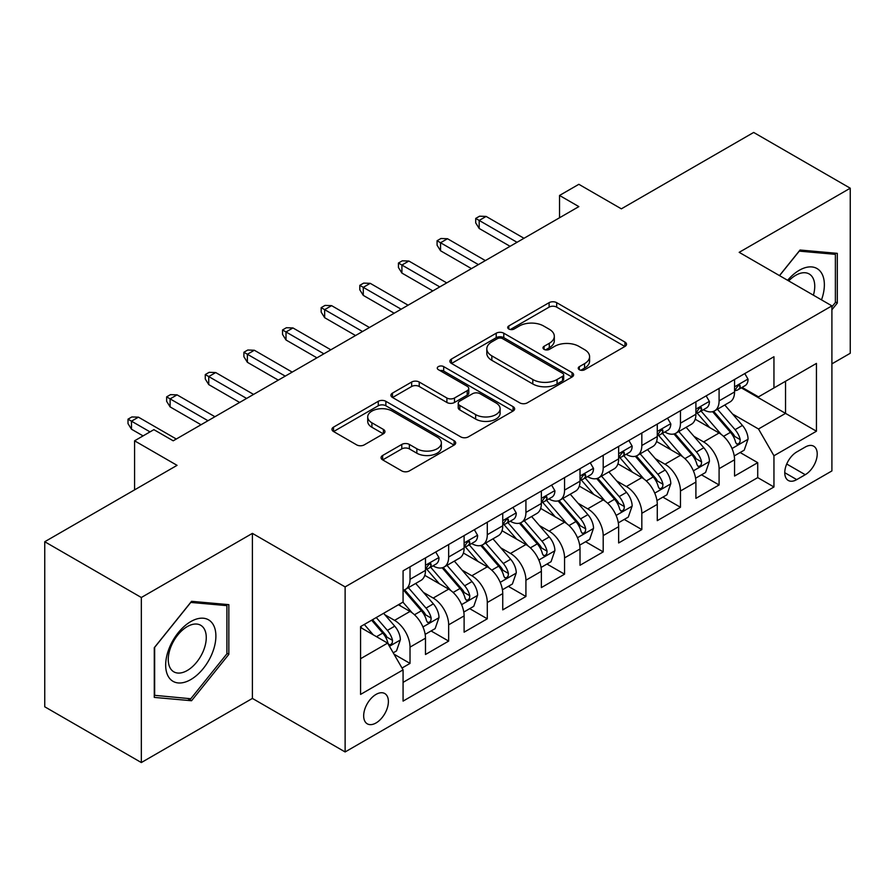 <?xml version="1.0" encoding="UTF-8"?>
<svg xmlns="http://www.w3.org/2000/svg" width="895" height="895" viewBox="0 0 895 895"><rect width="100%" height="100%" fill="white"/><g stroke="black" fill="none" stroke-linecap="round" stroke-linejoin="round"><path stroke-width="1.34" d="M579.345 369.724A3.759 2.17 0 0 0 584.659 369.724L624.945 346.454A5.359 3.099 0 0 0 626.522 344.273A5.359 3.099 0 0 0 624.945 342.08L556.69 302.667A5.359 3.099 0 0 0 549.105 302.667L508.819 325.937A3.759 2.17 0 0 0 507.711 327.469A3.759 2.17 0 0 0 508.819 329.002A3.759 2.17 0 0 0 514.122 329.002L519.335 325.993A17.162 9.912 0 0 1 543.612 325.993L549.295 329.27A17.162 9.912 0 0 1 554.318 336.274A17.162 9.912 0 0 1 549.295 343.288L544.082 346.298A3.759 2.17 0 0 0 542.985 347.831A3.759 2.17 0 0 0 544.082 349.363A3.759 2.17 0 0 0 549.385 349.363L554.609 346.354A17.162 9.912 0 0 1 578.875 346.354L584.558 349.632A17.162 9.912 0 0 1 589.592 356.635A17.162 9.912 0 0 1 584.558 363.65L579.345 366.659A3.759 2.17 0 0 0 578.248 368.192A3.759 2.17 0 0 0 579.345 369.724L579.345 366.659M376.034 722.959A17.486 10.091 120 0 0 387.445 707.553A17.486 10.091 120 0 0 384.772 693.547A17.486 10.091 120 0 0 376.034 694.408A17.486 10.091 120 0 0 364.612 709.824A17.486 10.091 120 0 0 367.286 723.831A17.486 10.091 120 0 0 376.034 722.959M382.635 455.488A5.359 3.099 0 0 0 381.057 457.681A5.359 3.099 0 0 0 382.635 459.862L401.788 470.927A5.359 3.099 0 0 0 409.362 470.927L454.112 445.083A5.359 3.099 0 0 0 455.689 442.902A5.359 3.099 0 0 0 454.112 440.709L385.857 401.307A5.359 3.099 0 0 0 378.272 401.307L333.522 427.139A5.359 3.099 0 0 0 331.956 429.32A5.359 3.099 0 0 0 333.522 431.513L356.657 444.871A5.359 3.099 0 0 0 364.243 444.871L383.396 433.818A5.359 3.099 0 0 0 384.962 431.625A5.359 3.099 0 0 0 383.396 429.432L371.917 422.809A14.342 8.279 0 0 1 367.722 416.958A14.342 8.279 0 0 1 376.571 409.306A14.342 8.279 0 0 1 392.211 411.096L437.14 437.04A14.342 8.279 0 0 1 441.347 442.902A14.342 8.279 0 0 1 432.486 450.554A14.342 8.279 0 0 1 416.857 448.753L409.362 444.435A5.359 3.099 0 0 0 401.788 444.435L382.635 455.488L382.635 459.862M831.902 363.862L850.25 353.268L850.25 188.207L753.668 132.449L621.354 208.837L578.852 184.303L559.532 195.457L578.852 206.611L173.205 440.81L153.884 429.656L134.574 440.81L134.574 489.878M141.332 597.502L141.332 762.551L252.401 698.424L252.401 533.375L141.332 597.502L44.75 541.732L177.065 465.344L134.574 440.81M252.401 533.375L345.123 586.907L831.902 305.866L831.902 470.927L345.123 751.957L345.123 586.907M850.25 188.207L739.18 252.334L831.902 305.866M519.715 402.839A5.359 3.099 0 0 0 527.3 402.839L572.05 376.996A5.359 3.099 0 0 0 573.617 374.815A5.359 3.099 0 0 0 572.05 372.622L503.795 333.208A5.359 3.099 0 0 0 496.21 333.208L451.46 359.052A5.359 3.099 0 0 0 449.883 361.233A5.359 3.099 0 0 0 451.46 363.426L519.715 402.839M439.881 370.53A3.759 2.17 0 0 1 443.685 371.067L443.685 366.603L513.081 406.666A5.359 3.099 0 0 1 514.647 408.858A5.359 3.099 0 0 1 513.081 411.04L468.331 436.883A5.359 3.099 0 0 1 460.746 436.883L392.491 397.469L392.491 393.095A5.359 3.099 0 0 0 390.925 395.277A5.359 3.099 0 0 0 392.491 397.469M392.491 393.095L411.644 382.031A5.359 3.099 0 0 1 419.229 382.031L446.907 398.018A5.359 3.099 0 0 0 454.492 398.018L467.201 390.679A5.359 3.099 0 0 0 468.767 388.497A5.359 3.099 0 0 0 467.201 386.304L438.371 369.669A3.759 2.17 0 0 1 437.275 368.136A3.759 2.17 0 0 1 439.59 366.133A3.759 2.17 0 0 1 443.685 366.603M141.332 762.551L44.75 706.793L44.75 541.732M402.012 668.039L410.022 663.408L393.99 654.155M384.872 614.764L394.572 620.358A21.849 12.619 60 0 1 410.022 647.13L425.483 638.202L425.483 654.491L448.663 641.1L431.077 630.953M423.503 592.456L433.202 598.061A21.849 12.619 60 0 1 448.663 624.822L464.113 615.905L464.113 632.183L487.294 618.803L469.718 608.656M462.144 570.149L471.844 575.753A21.849 12.619 60 0 1 487.294 602.514L502.744 593.598L502.744 609.875L525.924 596.495L508.349 586.348M500.775 547.852L510.474 553.446A21.849 12.619 60 0 1 525.924 580.217L541.374 571.29L541.374 587.579L564.555 574.187L546.979 564.04M539.405 525.544L549.105 531.138A21.849 12.619 60 0 1 564.555 557.909L580.016 548.982L580.016 565.271L603.196 551.891L585.61 541.732M578.036 503.236L587.735 508.841A21.849 12.619 60 0 1 603.196 535.602L618.646 526.685L618.646 542.963L641.827 529.583L624.251 519.436M616.666 480.928L626.366 486.533A21.849 12.619 60 0 1 641.827 513.294L657.277 504.377L657.277 520.655L680.457 507.275L662.882 497.128M655.308 458.632L665.007 464.225A21.849 12.619 60 0 1 680.457 490.997L695.907 482.069L695.907 498.358L719.088 484.967L719.088 468.689A21.849 12.619 -120 0 0 703.638 441.929L693.938 436.324M701.512 474.82L719.088 484.967M425.483 638.202A21.849 12.619 -120 0 0 410.022 611.442L398.432 604.751M464.113 615.905A21.849 12.619 -120 0 0 448.663 589.134L424.767 575.34M502.744 593.598A21.849 12.619 -120 0 0 487.294 566.826L463.397 553.032M541.374 571.29A21.849 12.619 -120 0 0 525.924 544.529L502.028 530.735M580.016 548.982A21.849 12.619 -120 0 0 564.555 522.221L540.669 508.427M618.646 526.685A21.849 12.619 -120 0 0 603.196 499.913L579.3 486.119M657.277 504.377A21.849 12.619 -120 0 0 641.827 477.617L617.93 463.823M695.907 482.069A21.849 12.619 -120 0 0 680.457 455.309L656.561 441.515M805.243 447.053L796.74 451.964A16.938 9.778 120 0 0 785.676 466.888A16.938 9.778 120 0 0 788.271 480.458A16.938 9.778 120 0 0 796.74 479.619L805.243 474.708A16.938 9.778 120 0 0 816.307 459.784A16.938 9.778 120 0 0 813.712 446.213A16.938 9.778 120 0 0 805.243 447.053M360.573 658.72L387.613 643.113L403.074 669.874L403.074 701.109L773.951 486.981L773.951 455.756L758.501 428.985L732.569 414.016M403.074 669.874L360.573 694.408L360.573 626.601L403.074 602.066L403.074 570.842L773.951 356.725L773.951 387.949L816.441 363.415L816.441 431.222L773.951 455.756M433.001 565.819L433.202 565.942A21.849 12.619 60 0 0 444.133 567.016L459.582 558.1A21.849 12.619 -120 0 0 464.113 548.098L464.113 535.602M471.631 543.511L471.844 543.634A21.849 12.619 60 0 0 482.763 544.719L498.224 535.792A21.849 12.619 -120 0 0 502.744 525.79L502.744 513.294M510.273 521.214L510.474 521.326A21.849 12.619 60 0 0 521.393 522.411L536.855 513.484A21.849 12.619 -120 0 0 541.374 503.482L541.374 490.997M548.903 498.907L549.105 499.018A21.849 12.619 60 0 0 560.035 500.104L575.485 491.187A21.849 12.619 -120 0 0 580.016 481.174L580.016 468.689M587.534 476.599L587.735 476.722A21.849 12.619 60 0 0 598.665 477.796L614.115 468.879A21.849 12.619 -120 0 0 618.646 458.878L618.646 446.381M626.164 454.302L626.366 454.414A21.849 12.619 60 0 0 637.296 455.499L652.757 446.571A21.849 12.619 -120 0 0 657.277 436.57L657.277 424.085M664.806 431.994L665.007 432.106A21.849 12.619 60 0 0 675.926 433.191L691.387 424.275A21.849 12.619 -120 0 0 695.907 414.262L695.907 401.777M403.074 682.37L757.718 477.617L757.718 462.67L734.549 476.05L734.549 459.773A21.849 12.619 -120 0 0 719.088 433.001L695.202 419.207M703.436 409.686L703.638 409.809A21.849 12.619 -120 0 0 714.568 410.883A21.849 12.619 -120 0 0 719.088 400.882L719.088 388.396M714.568 410.883L730.018 401.967A21.849 12.619 -120 0 0 734.549 391.965L734.549 379.469M410.022 566.826L410.022 579.322A21.849 12.619 60 0 1 405.502 589.324A21.849 12.619 60 0 1 403.074 590.208M405.502 589.324L420.952 580.407A21.849 12.619 -120 0 0 425.483 570.395L425.483 557.909M448.663 544.529L448.663 557.014A21.849 12.619 60 0 1 444.133 567.016M487.294 522.221L487.294 534.707A21.849 12.619 60 0 1 482.763 544.719M525.924 499.913L525.924 512.41A21.849 12.619 60 0 1 521.393 522.411M564.555 477.606L564.555 490.102A21.849 12.619 60 0 1 560.035 500.104M603.196 455.309L603.196 467.794A21.849 12.619 60 0 1 598.665 477.796M641.827 433.001L641.827 445.497A21.849 12.619 60 0 1 637.296 455.499M680.457 410.693L680.457 423.19A21.849 12.619 60 0 1 675.926 433.191M680.457 490.997L680.457 507.275M641.827 513.294L641.827 529.583M603.196 535.602L603.196 551.891M564.555 557.909L564.555 574.187M525.924 580.217L525.924 596.495M487.294 602.514L487.294 618.803M448.663 624.822L448.663 641.1M410.022 647.13L410.022 663.408M387.613 643.113L360.573 627.496M758.501 428.985L785.541 413.378L785.541 381.259L816.441 363.415M741.295 387.826L816.441 431.222M742.067 387.378L758.501 396.865L773.951 387.949M252.401 698.424L345.123 751.957M559.532 195.457L559.532 217.765M740.143 452.523L757.718 462.67M757.718 477.617L773.951 486.981M831.902 309.793L837.306 303.058L837.306 253.352L800.029 250.018L779.467 275.593M154.276 697.406L191.552 700.74L228.84 654.357L228.84 604.651L191.552 601.317L154.276 647.7L154.276 697.406M835.382 301.951L837.306 303.058M226.905 653.249L228.84 654.357M187.614 698.458L191.552 700.74M580.844 370.25L584.558 368.102A17.162 9.912 0 0 0 589.592 361.099L589.592 356.635M554.318 336.274L554.318 340.738A17.162 9.912 0 0 1 549.295 347.741L545.581 349.889M624.878 346.499L556.69 307.13A5.359 3.099 0 0 0 549.105 307.13L510.318 329.528M571.972 377.041L503.795 337.672A5.359 3.099 0 0 0 496.21 337.672L451.527 363.471M562.563 376.347A3.759 2.17 0 0 0 563.671 374.815A3.759 2.17 0 0 0 562.563 373.282L502.654 338.69A3.759 2.17 0 0 0 497.34 338.69L491.847 341.856A17.162 9.912 0 0 0 486.813 348.871A17.162 9.912 0 0 0 491.847 355.874L532.805 379.514A17.162 9.912 0 0 0 557.07 379.514L562.563 376.347L562.563 380.8A3.759 2.17 0 0 0 563.671 379.267L563.671 374.815M486.813 348.871L486.813 353.324A17.162 9.912 0 0 0 491.847 360.338L491.847 355.874M562.563 380.8L557.07 383.977A17.162 9.912 0 0 1 532.805 383.977L491.847 360.338M392.558 397.514L411.644 386.495L411.644 382.031M468.767 388.497L468.767 392.95A5.359 3.099 0 0 1 467.201 395.142L454.492 402.481A5.359 3.099 0 0 1 446.907 402.481L419.229 386.495A5.359 3.099 0 0 0 411.644 386.495M443.685 371.067L513.014 411.085M475.637 414.598A14.342 8.279 0 0 0 491.265 416.399A14.342 8.279 0 0 0 500.126 408.746A14.342 8.279 0 0 0 495.919 402.884L480.089 393.744A5.359 3.099 0 0 0 472.504 393.744L459.806 401.083A5.359 3.099 0 0 0 458.229 403.276A5.359 3.099 0 0 0 459.806 405.457L475.637 414.598L475.637 419.061A14.342 8.279 0 0 0 491.265 420.863A14.342 8.279 0 0 0 500.126 413.21L500.126 408.746M458.229 403.276L458.229 407.728A5.359 3.099 0 0 0 459.806 409.921L459.806 405.457M475.637 419.061L459.806 409.921M441.347 442.902L441.347 447.366A14.342 8.279 0 0 1 432.486 455.007A14.342 8.279 0 0 1 416.857 453.217L409.362 448.898A5.359 3.099 0 0 0 401.788 448.898L382.702 459.907M367.722 416.958L367.722 421.422A14.342 8.279 0 0 0 371.917 427.273L371.917 422.809M383.317 433.851L371.917 427.273M454.045 445.128L385.857 405.759A5.359 3.099 0 0 0 378.272 405.759L333.6 431.558M734.224 455.935L744.204 450.174L748.063 439.02A14.477 8.357 -120 0 0 742.425 425.427L724.771 404.987M721.236 434.411L701.065 411.062M709.757 427.609L698.044 414.061A34.692 20.026 -120 0 0 696.97 412.852M712.599 411.678L730.454 432.341A14.477 8.357 60 0 1 735.612 442.32L736.663 444.032L738.621 443.763L739.93 442.164L740.243 439.646A14.477 8.357 -120 0 0 735.086 429.667L717.432 409.228M713.651 411.331L732.826 433.549A7.373 4.262 60 0 1 734.683 436.436L740.243 439.646M744.785 373.562L748.063 379.245A14.477 8.357 60 0 1 745.065 385.656L737.726 389.896A14.477 8.357 -120 0 0 740.243 386.55L739.941 385.275L738.129 385.633L735.612 389.236A14.477 8.357 60 0 1 734.549 391.294M735.03 390.567L735.086 390.567A14.477 8.357 -120 0 0 737.726 389.896M517.042 242.299L479.183 220.438L479.183 228.471L475.704 222.889L475.704 218.436L479.183 220.438L486.13 216.422L523.989 238.283M479.183 228.471L510.083 246.315M475.704 218.436L479.563 216.198L486.13 216.422M821.509 299.87A35.509 20.507 120 0 0 799.257 270.29A35.509 20.507 120 0 0 787.622 280.303M813.398 295.182A26.884 15.528 120 0 0 809.181 273.971A26.884 15.528 120 0 0 795.733 275.302A26.884 15.528 120 0 0 788.696 280.918M779.545 275.638L799.257 251.126L835.382 254.348L835.382 302.51L831.902 306.84M832.988 252.972L835.382 254.348M212.529 652.522A35.509 20.507 120 0 0 203.344 618.221A35.509 20.507 120 0 0 169.032 648.64A35.509 20.507 120 0 0 178.228 682.941A35.509 20.507 120 0 0 212.529 652.522M203.724 650.016A26.884 15.528 120 0 0 200.704 625.269A26.884 15.528 120 0 0 170.8 647.085A26.884 15.528 120 0 0 173.82 671.832A26.884 15.528 120 0 0 203.724 650.016M154.656 695.516L154.656 647.353L190.78 602.424L226.905 605.646L226.905 653.809L190.78 698.749L154.276 695.292M224.511 604.27L226.905 605.646M695.583 478.243L705.573 472.482L709.433 461.328A14.477 8.357 -120 0 0 703.794 447.735L686.141 427.295M682.605 456.718L662.434 433.359M671.127 449.916L659.414 436.357A34.692 20.026 -120 0 0 658.34 435.149M673.957 433.974L691.813 454.649A14.477 8.357 60 0 1 696.981 464.617L698.033 466.34L699.991 466.06L701.3 464.471L701.613 461.943A14.477 8.357 -120 0 0 696.455 451.975L678.802 431.535M675.009 433.639L694.196 455.846A7.373 4.262 60 0 1 696.053 458.732L701.613 461.943M656.952 500.551L666.932 494.79L670.803 483.636A14.477 8.357 -120 0 0 665.164 470.043L647.51 449.603M643.975 479.026L623.793 455.667M632.496 472.224L620.783 458.665A34.692 20.026 -120 0 0 619.709 457.457M635.327 456.282L653.182 476.957A14.477 8.357 60 0 1 658.351 486.925L659.402 488.648L661.36 488.368L662.669 486.779L662.982 484.251A14.477 8.357 -120 0 0 657.814 474.272L640.171 453.843M636.379 455.947L655.565 478.154A7.373 4.262 60 0 1 657.422 481.04L662.982 484.251M618.322 522.859L628.301 517.086L632.161 505.932A14.477 8.357 -120 0 0 626.522 492.339L608.88 471.911M605.333 501.334L585.162 477.975M593.855 494.532L582.153 480.973A34.692 20.026 -120 0 0 581.079 479.765M596.697 478.59L614.552 499.253A14.477 8.357 60 0 1 619.709 509.233L620.761 510.944L622.719 510.676L624.028 509.076L624.352 506.559A14.477 8.357 -120 0 0 619.183 496.58L601.529 476.14M597.748 478.254L616.935 500.462A7.373 4.262 60 0 1 618.792 503.348L624.352 506.559M579.691 545.156L589.671 539.394L593.53 528.24A14.477 8.357 -120 0 0 587.892 514.647L570.238 494.208M566.703 523.631L546.532 500.271M555.224 516.829L543.511 503.281A34.692 20.026 -120 0 0 542.437 502.073M558.066 500.887L575.921 521.561A14.477 8.357 60 0 1 581.079 531.54L582.13 533.252L584.088 532.972L585.397 531.384L585.71 528.856A14.477 8.357 -120 0 0 580.553 518.887L562.899 498.448M559.118 500.551L578.293 522.769A7.373 4.262 60 0 1 580.161 525.645L585.71 528.856M706.144 395.858L709.433 401.553A14.477 8.357 60 0 1 706.435 407.952L699.096 412.192A14.477 8.357 -120 0 0 701.613 408.858L701.311 407.572L699.498 407.941L696.981 411.532A14.477 8.357 60 0 1 695.907 413.602M696.399 412.875L696.455 412.875A14.477 8.357 -120 0 0 699.096 412.192M478.411 264.607L440.541 242.746L440.541 250.768L437.073 245.196L437.073 240.733L440.541 242.746L447.5 238.73L485.358 260.59M440.541 250.768L471.452 268.612M437.073 240.733L440.933 238.506L447.5 238.73M667.513 418.166L670.803 423.861A14.477 8.357 60 0 1 667.804 430.26L660.465 434.5A14.477 8.357 -120 0 0 662.982 431.166L662.68 429.88L660.868 430.238L658.351 433.84A14.477 8.357 60 0 1 657.277 435.899M657.758 435.183L657.814 435.183A14.477 8.357 -120 0 0 660.465 434.5M439.769 286.903L401.911 265.043L401.911 273.076L398.432 267.504L398.432 263.041L401.911 265.043L408.87 261.038L446.728 282.887M401.911 273.076L432.822 290.92M398.432 263.041L402.303 260.814L408.87 261.038M628.883 440.474L632.161 446.157A14.477 8.357 60 0 1 629.163 452.568L621.824 456.808A14.477 8.357 -120 0 0 624.352 453.474L624.039 452.188L622.238 452.546L619.709 456.148A14.477 8.357 60 0 1 618.646 458.206M619.127 457.479L619.183 457.479A14.477 8.357 -120 0 0 621.824 456.808M401.139 309.211L363.281 287.351L363.281 295.384L359.801 289.801L359.801 285.348L363.281 287.351L370.239 283.335L408.098 305.195M363.281 295.384L394.18 313.228M359.801 285.348L363.661 283.111L370.239 283.335M590.252 462.782L593.53 468.465A14.477 8.357 60 0 1 590.532 474.876L583.193 479.105A14.477 8.357 -120 0 0 585.71 475.771L585.408 474.484L583.596 474.853L581.079 478.456A14.477 8.357 60 0 1 580.016 480.514M580.497 479.787L580.553 479.787A14.477 8.357 -120 0 0 583.193 479.105M362.509 331.519L324.65 309.659L324.65 317.691L321.171 312.109L321.171 307.645L324.65 309.659L331.597 305.642L369.456 327.503M324.65 317.691L355.55 335.536M321.171 307.645L325.03 305.419L331.597 305.642M541.05 567.464L551.04 561.702L554.9 550.548A14.477 8.357 -120 0 0 549.261 536.955L531.608 516.516M528.072 545.939L507.901 522.579M516.594 539.137L504.881 525.578A34.692 20.026 -120 0 0 503.807 524.369M519.436 523.195L537.28 543.869A14.477 8.357 60 0 1 542.448 553.837L543.5 555.56L545.458 555.28L546.767 553.692L547.08 551.163A14.477 8.357 -120 0 0 541.922 541.195L524.269 520.756M520.476 522.859L539.663 545.066A7.373 4.262 60 0 1 541.52 547.953L547.08 551.163M551.611 485.079L554.9 490.773A14.477 8.357 60 0 1 551.902 497.172L544.563 501.413A14.477 8.357 -120 0 0 547.08 498.079L546.778 496.792L544.965 497.15L542.448 500.752A14.477 8.357 60 0 1 541.374 502.811M541.867 502.095L541.922 502.095A14.477 8.357 -120 0 0 544.563 501.413M323.878 353.816L286.008 331.967L286.008 339.988L282.54 334.417L282.54 329.953L286.008 331.967L292.967 327.95L330.826 349.8M286.008 339.988L316.919 357.832M282.54 329.953L286.4 327.727L292.967 327.95M502.419 589.771L512.399 584.01L516.27 572.856A14.477 8.357 -120 0 0 510.631 559.252L492.977 538.824M489.442 568.247L469.26 544.887M477.964 561.445L466.25 547.885A34.692 20.026 -120 0 0 465.176 546.677M480.794 545.502L498.649 566.177A14.477 8.357 60 0 1 503.818 576.145L504.869 577.857L506.827 577.588L508.136 576L508.45 573.471A14.477 8.357 -120 0 0 503.292 563.492L485.638 543.064M481.846 545.167L501.032 567.374A7.373 4.262 60 0 1 502.889 570.26L508.45 573.471M512.98 507.387L516.27 513.07A14.477 8.357 60 0 1 513.271 519.48L505.932 523.72A14.477 8.357 -120 0 0 508.45 520.387L508.147 519.1L506.335 519.458L503.818 523.06A14.477 8.357 60 0 1 502.744 525.119M503.225 524.392L503.292 524.392A14.477 8.357 -120 0 0 505.932 523.72M285.236 376.124L247.378 354.263L247.378 362.296L243.899 356.725L243.899 352.261L247.378 354.263L254.337 350.247L292.195 372.107M247.378 362.296L278.289 380.14M243.899 352.261L247.77 350.023L254.337 350.247M463.789 612.068L473.768 606.307L477.628 595.153A14.477 8.357 -120 0 0 471.989 581.56L454.347 561.12M450.811 590.543L430.629 567.195M439.322 583.741L427.62 570.193A34.692 20.026 -120 0 0 426.546 568.985M442.164 567.81L460.019 588.474A14.477 8.357 60 0 1 465.176 598.453L466.228 600.165L468.186 599.896L469.495 598.296L469.819 595.768A14.477 8.357 -120 0 0 464.65 585.8L447.008 565.36M443.215 567.464L462.402 589.682A7.373 4.262 60 0 1 464.259 592.568L469.819 595.768M474.35 529.695L477.628 535.378A14.477 8.357 60 0 1 474.63 541.788L467.291 546.017A14.477 8.357 -120 0 0 469.819 542.683L469.506 541.408L467.705 541.766L465.176 545.368A14.477 8.357 60 0 1 464.113 547.427M464.594 546.7L464.65 546.7A14.477 8.357 -120 0 0 467.291 546.017M246.606 398.432L208.748 376.571L208.748 384.604L205.268 379.021L205.268 374.569L208.748 376.571L215.706 372.555L253.565 394.415M208.748 384.604L239.659 402.448M205.268 374.569L209.139 372.331L215.706 372.555M425.159 634.376L435.138 628.614L438.997 617.46A14.477 8.357 -120 0 0 433.359 603.868L415.705 583.428M412.17 612.851L402.929 602.156M400.692 606.049L399.192 604.315M403.533 590.107L421.388 610.782A14.477 8.357 60 0 1 426.546 620.75L427.597 622.472L429.555 622.193L430.864 620.604L431.177 618.076A14.477 8.357 -120 0 0 426.02 608.108L408.366 587.668M404.585 589.771L423.76 611.979A7.373 4.262 60 0 1 425.628 614.865L431.177 618.076M435.72 551.991L438.997 557.686A14.477 8.357 60 0 1 435.999 564.085L428.66 568.325A14.477 8.357 -120 0 0 431.177 564.991L430.875 563.705L429.063 564.063L426.546 567.665A14.477 8.357 60 0 1 425.483 569.723M425.964 569.007L426.02 569.007A14.477 8.357 -120 0 0 428.66 568.325M207.976 420.728L170.117 398.879L170.117 406.901L166.638 401.329L166.638 396.865L170.117 398.879L177.065 394.863L214.923 416.723M170.117 406.901L201.017 424.745M166.638 396.865L170.498 394.639L177.065 394.863M393.218 652.813L396.507 650.922L400.367 639.768A14.477 8.357 -120 0 0 394.729 626.176L383.619 613.299M373.237 634.812L364.299 624.453M362.061 628.357L360.573 626.634M371.638 620.224L382.747 633.089A14.477 8.357 60 0 1 387.915 643.057L388.967 644.78L390.925 644.501L392.234 642.912L392.547 640.384A14.477 8.357 -120 0 0 387.39 630.404L376.269 617.539M372.533 619.698L385.13 634.287A7.373 4.262 60 0 1 386.987 637.173L392.547 640.384M150.024 431.882L131.487 421.176L131.487 429.208L128.007 423.637L128.007 419.173L131.487 421.176L138.434 417.159L176.293 439.02M131.487 429.208L143.066 435.899M128.007 419.173L131.867 416.947L138.434 417.159M394.572 620.358L410.022 611.442M433.202 598.061L448.663 589.134M471.844 575.753L487.294 566.826M510.474 553.446L525.924 544.529M549.105 531.138L564.555 522.221M587.735 508.841L603.196 499.913M626.366 486.533L641.827 477.617M665.007 464.225L680.457 455.309M703.638 441.929L719.088 433.001M719.088 400.882L734.549 391.965M410.022 579.322L425.483 570.395M448.663 557.014L464.113 548.098M487.294 534.707L502.744 525.79M525.924 512.41L541.374 503.482M564.555 490.102L580.016 481.174M603.196 467.794L618.646 458.878M641.827 445.497L657.277 436.57M680.457 423.19L695.907 414.262M719.088 468.689L734.549 459.773M786.716 464.013L805.243 474.708M784.77 472.705L796.74 479.619M584.558 368.102L584.558 363.65M544.082 349.363L544.082 346.298M549.295 347.741L549.295 343.288M508.819 329.002L508.819 325.937M549.105 307.13L549.105 302.667M556.69 307.13L556.69 302.667M624.945 346.454L624.945 342.08M451.46 363.426L451.46 359.052M496.21 337.672L496.21 333.208M503.795 337.672L503.795 333.208M572.05 376.996L572.05 372.622M532.805 383.977L532.805 379.514M557.07 383.977L557.07 379.514M419.229 386.495L419.229 382.031M446.907 402.481L446.907 398.018M454.492 402.481L454.492 398.018M467.201 395.142L467.201 390.679M513.081 411.04L513.081 406.666M401.788 448.898L401.788 444.435M409.362 448.898L409.362 444.435M416.857 453.217L416.857 448.753M383.396 433.818L383.396 429.432M333.522 431.513L333.522 427.139M378.272 405.759L378.272 401.307M385.857 405.759L385.857 401.307M454.112 445.083L454.112 440.709M732.009 448.518L747.974 439.3M735.086 429.667L742.425 425.427M723.54 436.335L730.454 432.341M747.974 379.077L734.549 386.83M738.375 385.476L740.243 386.55M693.379 470.826L709.332 461.607M696.455 451.975L703.794 447.735M684.91 458.632L691.813 454.649M654.748 493.123L670.702 483.915M657.814 474.272L665.164 470.043M646.279 480.939L653.182 476.957M616.107 515.43L632.071 506.212M619.183 496.58L626.522 492.339M607.649 503.247L614.552 499.253M577.476 537.738L593.441 528.52M580.553 518.887L587.892 514.647M569.007 525.544L575.921 521.561M709.332 401.385L695.907 409.138M699.745 407.784L701.613 408.858M670.702 423.693L657.277 431.435M661.114 430.081L662.982 431.166M632.071 445.99L618.646 453.743M622.484 452.389L624.352 453.474M593.441 468.298L580.016 476.05M583.842 474.697L585.71 475.771M538.846 560.035L554.799 550.828M541.922 541.195L549.261 536.955M530.377 547.852L537.28 543.869M554.799 490.605L541.374 498.358M545.212 496.993L547.08 498.079M500.215 582.343L516.169 573.136M503.292 563.492L510.631 559.252M491.747 570.16L498.649 566.177M516.169 512.913L502.744 520.655M506.581 519.301L508.45 520.387M461.574 604.651L477.538 595.432M464.65 585.8L471.989 581.56M453.116 592.468L460.019 588.474M477.538 535.21L464.113 542.963M467.951 541.609L469.819 542.683M422.943 626.959L438.908 617.74M426.02 608.108L433.359 603.868M414.474 614.764L421.388 610.782M438.908 557.518L425.483 565.271M429.309 563.917L431.177 564.991M389.459 646.291L400.266 640.048M387.39 630.404L394.729 626.176M376.504 636.692L382.747 633.089"/></g></svg>
